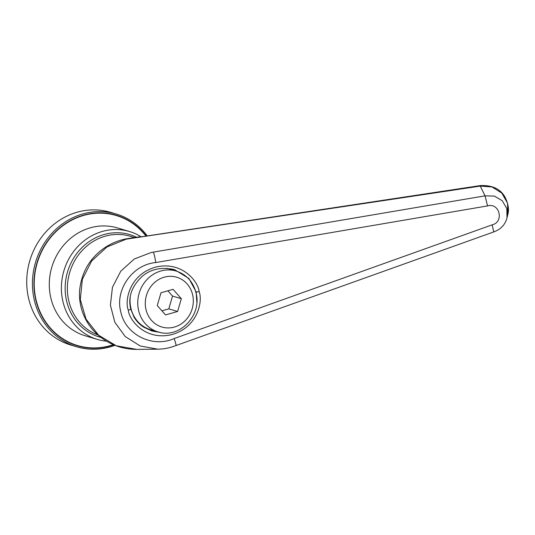 <?xml version="1.0" encoding="UTF-8"?>
<svg xmlns="http://www.w3.org/2000/svg" width="535" height="535" viewBox="0 0 535 535"><rect width="100%" height="100%" fill="white"/><g stroke="black" fill="none" stroke-linecap="round" stroke-linejoin="round"><path stroke-width="0.8" d="M114.905 345.322A69.276 63.565 -73.4 0 1 112.397 346.198A69.276 63.565 -73.4 0 1 76.686 346.794L70.968 345.088A69.276 63.565 -73.4 0 1 26.75 279.778A69.276 63.565 -73.4 0 1 74.853 212.917A69.276 63.565 -73.4 0 1 110.564 212.321L116.282 214.027A69.276 63.565 -73.4 0 1 147.058 235.661M76.686 346.794A69.276 63.565 -73.4 0 1 32.468 281.484A69.276 63.565 -73.4 0 1 80.571 214.622A69.276 63.565 -73.4 0 1 116.282 214.027M113.734 344.841A68.119 62.501 -73.4 0 1 112.577 345.229A68.119 62.501 -73.4 0 1 35.919 300.429A68.119 62.501 -73.4 0 1 81.273 215.852A68.119 62.501 -73.4 0 1 146.095 235.808M106.512 341.176A56.282 51.641 -73.4 0 1 97.337 339.397A56.282 51.641 -73.4 0 1 61.411 286.332A56.282 51.641 -73.4 0 1 100.493 232.009A56.282 51.641 -73.4 0 1 129.51 231.521A56.282 51.641 -73.4 0 1 140.845 236.597M101.055 337.458A53.4 48.993 -73.4 0 1 65.156 287.623A53.4 48.993 -73.4 0 1 102.259 235.079A53.4 48.993 -73.4 0 1 136.545 237.246M176.175 271.044C186.835 274.669 193.516 282.192 196.218 293.628C201.822 315.831 178.931 339.157 158.026 331.894A31.752 29.131 -73.4 0 1 138.418 309.638A31.752 29.131 -73.4 0 1 147.399 279.103A31.752 29.131 -73.4 0 1 176.175 271.044L168.471 268.744A31.752 29.131 106.6 0 0 166.833 268.316M130.259 296.858A31.752 29.131 106.6 0 0 130.721 307.337A31.752 29.131 106.6 0 0 150.328 329.6L158.026 331.894M196.84 302.114L196.151 291.896L188.902 278.467L174.577 269.667M134.539 237.54L130.252 236.263A51.955 47.668 106.6 0 0 103.469 236.711A51.955 47.668 106.6 0 0 67.45 285.463A51.955 47.668 106.6 0 0 98.106 335.03M156.889 331.56A32.615 29.927 -73.4 0 1 151.057 330.704M174.604 269.673C161.062 266.731 150.007 269.192 141.441 277.056C131.503 286.84 127.925 297.467 130.7 308.949L134.051 317.168C136.492 321.234 139.702 324.571 143.694 327.173L152.054 331.018L159.925 332.389M171.467 268.898A32.615 29.927 -73.4 0 1 175.039 270.703M492.14 224.854C504.391 222.018 499.603 202.357 487.559 205.908L155.765 262.545C132.412 264.624 114.711 289.823 120.836 312.059C125.524 334.716 152.522 348.238 174.156 338.555L492.14 224.854L493.772 231.916L176.015 345.536A9.235 0.622 -109.8 0 0 174.156 338.555M507.722 214.809C509.293 209.86 508.384 203.962 505 197.101C500.379 188.842 492.093 185.01 480.136 185.612L480.256 186.093L126.227 239.158L106.866 247.016L91.612 261.06L82.337 279.357L80.317 299.6L86.028 319.127L98.654 335.251L116.342 345.811L136.739 349.388L157.765 349.174L140.244 345.991L125.27 336.595L114.864 322.324L110.391 305.111L112.457 287.248L120.81 271.131L134.318 258.987L151.238 252.48L485.038 195.843L480.256 186.093L492.013 186.949L501.877 193.148L507.555 203.226L507.722 214.809L506.993 217.865C505.227 224.66 500.82 229.341 493.772 231.916M487.559 205.908L485.038 195.85L494.327 196.064L502.231 200.699L506.826 208.603L506.993 217.865M480.136 185.612L139.388 237.112M161.924 310.822L168.792 308.869L172.544 296.069L167.876 290.806M173.046 289.328L161.002 292.759L157.257 305.552L165.549 314.921L177.593 311.49L181.345 298.697L173.046 289.328M168.792 308.869L177.593 311.49M172.544 296.069L181.345 298.697M97.337 339.397L85.239 335.793A56.282 51.641 -73.4 0 1 49.314 282.727A56.282 51.641 -73.4 0 1 88.395 228.405A56.282 51.641 -73.4 0 1 117.412 227.917L129.51 231.521M113.346 344.68A67.831 62.241 -73.4 0 1 112.51 344.955A67.831 62.241 -73.4 0 1 36.179 300.349A67.831 62.241 -73.4 0 1 81.34 216.127A67.831 62.241 -73.4 0 1 145.774 235.855M192.767 295.44A25.981 23.834 106.6 0 0 164.185 277.197A25.981 23.834 106.6 0 0 145.834 308.809A25.981 23.834 106.6 0 0 174.417 327.052A25.981 23.834 106.6 0 0 192.767 295.44M196.151 291.896A2.889 0.615 -13.6 0 0 199.127 291.588C202.939 301.078 197.97 327.26 171.869 334.589C145.54 341.002 129.256 320.398 128.293 310.16C124.481 300.67 129.45 274.495 155.551 267.159C181.88 260.746 198.171 281.356 199.127 291.588M130.7 308.949A2.889 0.615 166.4 0 1 128.293 310.16M153.338 252.125A9.235 0.976 80.4 0 1 155.765 262.545M136.739 349.388C122.027 349.328 109.153 344.54 98.099 335.03C87.118 325.748 78.344 309.484 79.595 290.498C81.36 273.967 88.369 260.732 100.613 250.795C108.13 244.736 116.637 240.757 126.14 238.857L126.227 239.158M176.015 345.536L173.969 346.272C168.712 348.145 163.315 349.108 157.771 349.174M139.307 236.831L126.14 238.857"/></g></svg>
